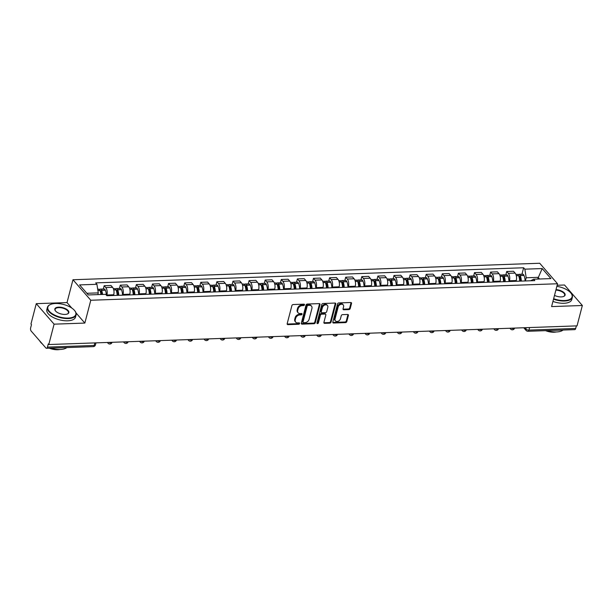 <?xml version="1.0" encoding="UTF-8"?>
<svg xmlns="http://www.w3.org/2000/svg" width="613" height="613" viewBox="0 0 613 613"><rect width="100%" height="100%" fill="white"/><g stroke="black" fill="none" stroke-linecap="round" stroke-linejoin="round"><path stroke-width="0.92" d="M304.462 304.837A0.812 0.605 139 0 0 303.933 304.163L293.167 304.538A1.165 0.866 139 0 0 291.895 305.581L287.183 323.672A1.165 0.866 139 0 0 287.934 324.637L298.7 324.262A0.812 0.605 139 0 0 299.067 322.852L297.673 322.898A3.724 2.774 139 0 1 295.696 322.131A3.724 2.774 139 0 1 295.267 319.802L295.658 318.293A3.724 2.774 139 0 1 299.742 314.959L301.136 314.913A0.812 0.605 139 0 0 301.504 313.504L300.109 313.557A3.724 2.774 139 0 1 298.133 312.783A3.724 2.774 139 0 1 297.703 310.454L298.094 308.944A3.724 2.774 139 0 1 302.178 305.619L303.565 305.565A0.812 0.605 139 0 0 304.462 304.837M298.133 312.783L297.611 312.186A3.724 2.774 139 0 1 297.182 309.856L297.573 308.347A3.724 2.774 139 0 1 301.657 305.021L303.052 304.967A0.812 0.605 139 0 0 303.956 304.163M287.152 324.016A1.165 0.866 139 0 0 287.413 324.039L298.179 323.664A0.812 0.605 139 0 0 299.09 322.852M295.696 322.131L295.182 321.534A3.724 2.774 139 0 1 294.746 319.204L295.144 317.695A3.724 2.774 139 0 1 299.221 314.362L300.615 314.316A0.812 0.605 139 0 0 301.519 313.504M348.92 309.588A1.165 0.866 139 0 0 350.199 308.554L351.517 303.473A1.165 0.866 139 0 0 350.766 302.508L338.813 302.929A1.165 0.866 139 0 0 337.541 303.971L332.828 322.055A1.165 0.866 139 0 0 333.579 323.028L345.533 322.607A1.165 0.866 139 0 0 346.805 321.564L348.406 315.434A1.165 0.866 139 0 0 347.655 314.461L342.537 314.645A1.165 0.866 139 0 0 341.257 315.687L340.468 318.729A3.111 2.314 139 0 1 338.207 321.243A3.111 2.314 139 0 1 335.411 320.867A3.111 2.314 139 0 1 335.05 318.921L338.154 307.006A3.111 2.314 139 0 1 340.414 304.492A3.111 2.314 139 0 1 343.211 304.868A3.111 2.314 139 0 1 343.571 306.814L343.05 308.799A1.165 0.866 139 0 0 343.809 309.772L348.92 309.588L348.399 308.99A1.165 0.866 139 0 0 349.678 307.956L350.996 302.876A1.165 0.866 139 0 0 351.027 302.531M71.805 308.071L67.024 302.577L36.267 303.657L54.09 324.162L84.847 323.074L90.793 300.247L557.539 283.758L551.593 306.584L582.35 305.496L577.04 325.871L48.787 344.537L48.266 343.939L47.439 347.111L94.195 345.456A2.375 1.073 14.6 0 0 95.452 344.858L95.973 342.866M54.09 324.162L48.787 344.537M320.009 304.592A1.165 0.866 139 0 0 319.258 303.619L307.305 304.04A1.165 0.866 139 0 0 306.025 305.082L301.32 323.174A1.165 0.866 139 0 0 302.071 324.139L314.025 323.718A1.165 0.866 139 0 0 315.297 322.676L320.009 304.592L319.488 303.994A1.165 0.866 139 0 0 319.519 303.65M323.059 303.489L335.012 303.06A1.165 0.866 139 0 1 335.763 304.033L331.051 322.116A1.165 0.866 139 0 1 329.779 323.158L324.66 323.342A1.165 0.866 139 0 1 323.909 322.369L325.817 315.036A1.165 0.866 139 0 0 325.066 314.071L321.672 314.185A1.165 0.866 139 0 0 320.4 315.228L318.408 322.867A0.812 0.605 139 0 1 316.99 322.913L321.779 304.523A1.165 0.866 139 0 1 323.059 303.489M36.267 303.657L30.956 324.032L31.478 324.629L30.65 327.802A2.375 1.165 -92 0 0 31.156 331.051L45.868 347.962A2.375 1.165 -92 0 0 46.481 348.284A2.375 1.165 -92 0 0 47.439 347.111M67.024 302.577L72.97 279.743L539.708 263.253L557.539 283.758M582.35 305.496L564.519 284.999L557.148 285.26M576.358 325.894L575.699 328.445A2.375 1.165 88 0 1 574.741 329.625L527.985 331.273A2.375 1.165 -92 0 0 528.942 330.101L575.699 328.445M113.535 295.497L113.727 294.769A5.456 2.682 -92 0 0 112.562 287.313L105.75 287.551A5.456 2.682 88 0 1 106.915 295.014L106.762 295.604M105.75 287.551L104.164 285.727L103.306 289.007M112.562 287.313L110.976 285.489L104.164 285.727M119.412 288.439L120.263 285.16L121.849 286.984A5.456 2.682 88 0 1 123.014 294.439L122.822 295.167M129.634 294.93L129.826 294.202A5.456 2.682 -92 0 0 128.661 286.746L127.075 284.922L120.263 285.16M135.511 287.872L136.37 284.593L137.948 286.417A5.456 2.682 88 0 1 139.113 293.872L138.929 294.6M145.741 294.363L145.925 293.635A5.456 2.682 -92 0 0 144.76 286.171L143.181 284.348L136.37 284.593M151.61 287.305L152.468 284.026L154.055 285.85A5.456 2.682 88 0 1 155.219 293.305L155.028 294.033M161.84 293.796L162.031 293.06A5.456 2.682 -92 0 0 160.867 285.604L159.28 283.781L152.468 284.026M167.717 286.738L168.567 283.451L170.153 285.275A5.456 2.682 88 0 1 171.318 292.738L171.127 293.466M177.939 293.221L178.13 292.493A5.456 2.682 -92 0 0 176.965 285.037L175.379 283.214L168.567 283.451M183.816 286.164L184.674 282.884L186.252 284.708A5.456 2.682 88 0 1 187.417 292.163L187.233 292.891M194.045 292.654L194.229 291.926A5.456 2.682 -92 0 0 193.072 284.47L191.486 282.647L184.674 282.884M199.915 285.597L200.773 282.317L202.359 284.141A5.456 2.682 88 0 1 203.524 291.596L203.332 292.324M210.144 292.087L210.336 291.359A5.456 2.682 -92 0 0 209.171 283.896L207.585 282.08L200.773 282.317M216.021 285.03L216.872 281.75L218.458 283.574A5.456 2.682 88 0 1 219.623 291.029L219.431 291.757M226.243 291.52L226.435 290.792A5.456 2.682 -92 0 0 225.27 283.329L223.684 281.505L216.872 281.75M232.12 284.463L232.978 281.175L234.564 282.999A5.456 2.682 88 0 1 235.721 290.462L235.538 291.19M242.35 290.945L242.541 290.217A5.456 2.682 -92 0 0 241.376 282.762L239.79 280.938L232.978 281.175M248.227 283.888L249.077 280.608L250.663 282.432A5.456 2.682 88 0 1 251.828 289.888L251.636 290.623M258.448 290.378L258.64 289.65A5.456 2.682 -92 0 0 257.475 282.195L255.889 280.371L249.077 280.608M264.326 283.321L265.176 280.041L266.762 281.865A5.456 2.682 88 0 1 267.927 289.321L267.735 290.049M274.547 289.811L274.739 289.083A5.456 2.682 -92 0 0 273.574 281.62L271.988 279.804L265.176 280.041M280.425 282.754L281.283 279.474L282.869 281.298A5.456 2.682 88 0 1 284.034 288.754L283.842 289.482M290.654 289.244L290.846 288.516A5.456 2.682 -92 0 0 289.681 281.053L288.095 279.229L281.283 279.474M296.531 282.187L297.382 278.907L298.968 280.723A5.456 2.682 88 0 1 300.132 288.187L299.941 288.915M306.753 288.669L306.944 287.941A5.456 2.682 -92 0 0 305.78 280.486L304.194 278.662L297.382 278.907M312.63 281.612L313.481 278.333L315.067 280.156A5.456 2.682 88 0 1 316.231 287.62L316.047 288.348M322.859 288.102L323.043 287.374A5.456 2.682 -92 0 0 321.879 279.919L320.3 278.095L313.481 278.333M328.729 281.045L329.587 277.766L331.173 279.589A5.456 2.682 88 0 1 332.338 287.045L332.146 287.773M338.958 287.535L339.15 286.807A5.456 2.682 -92 0 0 337.985 279.352L336.399 277.528L329.587 277.766M344.835 280.478L345.686 277.199L347.272 279.022A5.456 2.682 88 0 1 348.437 286.478L348.245 287.206M355.057 286.968L355.249 286.24A5.456 2.682 -92 0 0 354.084 278.777L352.498 276.953L345.686 277.199M360.934 279.911L361.793 276.632L363.371 278.448A5.456 2.682 88 0 1 364.536 285.911L364.352 286.639M371.164 286.394L371.348 285.666A5.456 2.682 -92 0 0 370.183 278.21L368.605 276.386L361.793 276.632M377.033 279.336L377.892 276.057L379.478 277.881A5.456 2.682 88 0 1 380.642 285.344L380.451 286.072M387.263 285.827L387.454 285.099A5.456 2.682 -92 0 0 386.29 277.643L384.703 275.819L377.892 276.057M393.14 278.769L393.99 275.49L395.577 277.314A5.456 2.682 88 0 1 396.741 284.769L396.55 285.497M403.362 285.26L403.553 284.532A5.456 2.682 -92 0 0 402.389 277.076L400.802 275.252L393.99 275.49M409.239 278.202L410.097 274.923L411.683 276.747A5.456 2.682 88 0 1 412.84 284.202L412.656 284.93M419.468 284.693L419.66 283.965A5.456 2.682 -92 0 0 418.495 276.501L416.909 274.678L410.097 274.923M425.338 277.635L426.196 274.356L427.782 276.179A5.456 2.682 88 0 1 428.947 283.635L428.755 284.363M435.567 284.125L435.759 283.39A5.456 2.682 -92 0 0 434.594 275.934L433.008 274.111L426.196 274.356M441.444 277.068L442.295 273.781L443.881 275.605A5.456 2.682 88 0 1 445.046 283.068L444.854 283.796M451.666 283.551L451.858 282.823A5.456 2.682 -92 0 0 450.693 275.367L449.107 273.544L442.295 273.781M457.543 276.494L458.401 273.214L459.988 275.038A5.456 2.682 88 0 1 461.152 282.493L460.961 283.221M467.773 282.984L467.964 282.256A5.456 2.682 -92 0 0 466.8 274.8L465.213 272.977L458.401 273.214M473.65 275.927L474.5 272.647L476.086 274.471A5.456 2.682 88 0 1 477.251 281.926L477.06 282.654M483.872 282.417L484.063 281.689A5.456 2.682 -92 0 0 482.898 274.226L481.312 272.41L474.5 272.647M489.749 275.36L490.599 272.08L492.185 273.904A5.456 2.682 88 0 1 493.35 281.359L493.166 282.087M499.978 281.85L500.162 281.122A5.456 2.682 -92 0 0 498.997 273.659L497.411 271.835L490.599 272.08M505.848 274.793L506.706 271.505L508.292 273.329A5.456 2.682 88 0 1 509.457 280.792L509.265 281.52M516.077 281.275L516.269 280.547A5.456 2.682 -92 0 0 515.104 273.091L513.518 271.268L506.706 271.505M97.812 294.608L98.264 292.884L86.87 293.282M539.509 278.999L538.068 277.344L526.199 277.766L524.851 269.168L542.191 268.555L550.926 278.601L533.586 279.214L534.804 280.616L106.877 295.734L105.651 294.332L88.31 294.945L79.583 284.899L96.923 284.286L98.264 292.884M524.851 269.168L523.632 267.766L95.697 282.884L96.923 284.286M90.793 300.247L72.97 279.743M84.847 323.074L76.027 312.929M537.616 279.068L542.191 268.555M526.199 277.766L525.364 280.953M521.954 274.218L523.632 267.766M533.586 279.214L530.728 280.762M301.289 323.518A1.165 0.866 139 0 0 301.55 323.541L313.504 323.12A1.165 0.866 139 0 0 314.776 322.078L319.488 303.994M308.048 305.412A0.812 0.605 139 0 0 307.159 306.14L303.021 322.017A0.812 0.605 139 0 0 303.55 322.691L305.021 322.645A3.724 2.774 139 0 0 309.098 319.312L311.925 308.462A3.724 2.774 139 0 0 311.496 306.132A3.724 2.774 139 0 0 309.519 305.358L308.048 305.412L307.534 304.814A0.812 0.605 139 0 0 306.638 305.542L307.159 306.14M303.121 322.522L302.6 321.925A0.812 0.605 139 0 1 302.5 321.419L306.638 305.542M311.496 306.132L310.975 305.535A3.724 2.774 139 0 0 308.998 304.761L309.519 305.358M307.534 304.814L308.998 304.761M323.879 322.714A1.165 0.866 139 0 0 324.139 322.744L329.258 322.561A1.165 0.866 139 0 0 330.53 321.519L335.242 303.435A1.165 0.866 139 0 0 335.273 303.09M325.687 314.308L325.166 313.71A1.165 0.866 139 0 0 324.553 313.473L321.158 313.588A1.165 0.866 139 0 0 319.879 314.63L317.894 322.269L318.408 322.867M316.975 322.997A0.812 0.605 139 0 0 317.894 322.269M327.802 307.427A3.111 2.314 139 0 0 327.442 305.473A3.111 2.314 139 0 0 324.645 305.098A3.111 2.314 139 0 0 322.384 307.619L321.289 311.81A1.165 0.866 139 0 0 322.04 312.783L325.434 312.661A1.165 0.866 139 0 0 326.714 311.619L327.802 307.427M327.442 305.473L326.921 304.876A3.111 2.314 139 0 0 324.124 304.5A3.111 2.314 139 0 0 321.863 307.021L322.384 307.619M321.427 312.538L320.906 311.94A1.165 0.866 139 0 1 320.768 311.212L321.863 307.021M343.027 309.144A1.165 0.866 139 0 0 343.288 309.174L348.399 308.99M343.211 304.868L342.69 304.27A3.111 2.314 139 0 0 339.893 303.895A3.111 2.314 139 0 0 337.633 306.408L338.154 307.006M335.411 320.867L334.89 320.27A3.111 2.314 139 0 1 334.529 318.323L337.633 306.408M332.798 322.4A1.165 0.866 139 0 0 333.058 322.43L345.012 322.009A1.165 0.866 139 0 0 346.284 320.967L347.885 314.837A1.165 0.866 139 0 0 347.908 314.492M100.072 290.8A1.456 0.713 88 0 1 100.371 290.654A1.456 0.713 88 0 1 100.961 291.213L101.015 291.344A7.471 3.67 88 0 1 101.812 294.462M102.578 294.439A9.011 4.429 -92 0 0 101.582 290.386L101.528 290.255A2.996 1.471 -92 0 0 100.317 289.114A2.996 1.471 -92 0 0 99.513 289.658M106.424 295.221A9.011 4.429 -92 0 0 105.352 290.255L105.298 290.125A2.996 1.471 -92 0 0 104.087 288.984L100.317 289.114M97.689 289.206L98.662 289.175A2.996 1.471 88 0 1 99.881 290.317L99.934 290.447A9.011 4.429 88 0 1 100.93 294.493M116.179 290.233A1.456 0.713 88 0 1 116.47 290.087A1.456 0.713 88 0 1 117.06 290.639L117.114 290.777A7.471 3.67 88 0 1 118.025 295.343M118.784 295.313A9.011 4.429 -92 0 0 117.688 289.819L117.635 289.688A2.996 1.471 -92 0 0 116.416 288.547A2.996 1.471 -92 0 0 115.612 289.091M122.554 295.182A9.011 4.429 -92 0 0 121.451 289.688L121.397 289.551A2.996 1.471 -92 0 0 120.186 288.416L116.416 288.547M113.351 288.654L114.769 288.608A2.996 1.471 88 0 1 115.98 289.742L116.033 289.88A9.011 4.429 88 0 1 117.137 295.374M132.278 289.665A1.456 0.713 88 0 1 132.577 289.52A1.456 0.713 88 0 1 133.167 290.072L133.22 290.202A7.471 3.67 88 0 1 134.132 294.769M134.883 294.746A9.011 4.429 -92 0 0 133.787 289.252L133.734 289.121A2.996 1.471 -92 0 0 132.523 287.98A2.996 1.471 -92 0 0 131.711 288.524M138.653 294.608A9.011 4.429 -92 0 0 137.557 289.121L137.504 288.984A2.996 1.471 -92 0 0 136.285 287.842L132.523 287.98M129.458 288.087L130.868 288.033A2.996 1.471 88 0 1 132.079 289.175L132.14 289.313A9.011 4.429 88 0 1 133.236 294.799M148.377 289.098A1.456 0.713 88 0 1 148.675 288.953A1.456 0.713 88 0 1 149.266 289.505L149.319 289.635A7.471 3.67 88 0 1 150.231 294.202M150.99 294.179A9.011 4.429 -92 0 0 149.894 288.685L149.833 288.547A2.996 1.471 -92 0 0 148.622 287.413A2.996 1.471 -92 0 0 147.817 287.957M154.752 294.041A9.011 4.429 -92 0 0 153.656 288.547L153.602 288.416A2.996 1.471 -92 0 0 152.392 287.275L148.622 287.413M145.557 287.52L146.967 287.466A2.996 1.471 88 0 1 148.185 288.608L148.239 288.738A9.011 4.429 88 0 1 149.334 294.232M164.483 288.531A1.456 0.713 88 0 1 164.774 288.378A1.456 0.713 88 0 1 165.364 288.938L165.418 289.068A7.471 3.67 88 0 1 166.33 293.635M167.088 293.604A9.011 4.429 -92 0 0 165.993 288.118L165.939 287.98A2.996 1.471 -92 0 0 164.721 286.838A2.996 1.471 -92 0 0 163.916 287.382M170.858 293.474A9.011 4.429 -92 0 0 169.763 287.98L169.701 287.849A2.996 1.471 -92 0 0 168.491 286.708L164.721 286.838M161.656 286.945L163.073 286.899A2.996 1.471 88 0 1 164.284 288.041L164.338 288.171A9.011 4.429 88 0 1 165.441 293.665M180.582 287.957A1.456 0.713 88 0 1 180.881 287.811A1.456 0.713 88 0 1 181.471 288.363L181.525 288.501A7.471 3.67 88 0 1 182.436 293.068M183.195 293.037A9.011 4.429 -92 0 0 182.092 287.543L182.038 287.413A2.996 1.471 -92 0 0 180.827 286.271A2.996 1.471 -92 0 0 180.015 286.815M186.957 292.907A9.011 4.429 -92 0 0 185.862 287.413L185.808 287.275A2.996 1.471 -92 0 0 184.59 286.141L180.827 286.271M177.762 286.378L179.172 286.332A2.996 1.471 88 0 1 180.383 287.466L180.444 287.604A9.011 4.429 88 0 1 181.54 293.098M68.181 318.078A14.467 6.544 14.6 0 0 74.748 310.722A14.467 6.544 14.6 0 0 55.499 303.496A14.467 6.544 14.6 0 0 50.611 304.431A14.467 6.544 14.6 0 0 51.009 312.868A14.467 6.544 14.6 0 0 68.181 318.078M74.863 310.875A14.827 6.705 -165.4 0 1 74.985 311.029A14.827 6.705 -165.4 0 1 76.112 314.829A14.827 6.705 -165.4 0 1 68.258 318.561A14.827 6.705 -165.4 0 1 53.477 315.036A14.827 6.705 -165.4 0 1 47.416 307.358A14.827 6.705 -165.4 0 1 50.251 304.584A14.827 6.705 -165.4 0 1 50.435 304.508M65.016 314.431A7.233 3.272 -165.4 0 1 55.392 310.822A7.233 3.272 -165.4 0 1 58.672 307.144A7.233 3.272 -165.4 0 1 67.261 309.749A7.233 3.272 -165.4 0 1 67.461 313.963A7.233 3.272 -165.4 0 1 65.016 314.431M67.277 314.032A6.881 3.111 14.6 0 0 68.418 312.829A6.881 3.111 14.6 0 0 65.606 309.266A6.881 3.111 14.6 0 0 58.748 307.626A6.881 3.111 14.6 0 0 55.109 309.358A6.881 3.111 14.6 0 0 55.515 310.975M66.832 347.563A14.827 6.705 -165.4 0 1 60.204 349.479A14.827 6.705 -165.4 0 1 50.741 348.13M59.959 349.487A10.674 4.827 -165.4 0 1 57.775 349.747A10.674 4.827 -165.4 0 1 49.262 348.184M76.112 314.829L75.522 317.082A14.827 6.705 -165.4 0 1 67.675 320.814A14.827 6.705 -165.4 0 1 52.894 317.289A14.827 6.705 -165.4 0 1 46.833 309.611L47.416 307.358M42.404 343.977A14.827 6.705 -165.4 0 1 39.753 340.935M553.646 298.707A14.467 6.544 14.6 0 0 564.443 300.546A14.467 6.544 14.6 0 0 571.01 293.19A14.467 6.544 14.6 0 0 556.872 286.317M571.124 293.343A14.827 6.705 -165.4 0 1 571.247 293.497A14.827 6.705 -165.4 0 1 572.373 297.297A14.827 6.705 -165.4 0 1 564.519 301.029A14.827 6.705 -165.4 0 1 553.524 299.175M556.014 289.62A7.233 3.272 -165.4 0 1 563.876 292.508A7.233 3.272 -165.4 0 1 563.722 296.431A7.233 3.272 -165.4 0 1 561.278 296.899A7.233 3.272 -165.4 0 1 554.504 295.405M563.094 330.032A14.827 6.705 -165.4 0 1 556.466 331.947A14.827 6.705 -165.4 0 1 547.003 330.606M556.221 331.955A10.674 4.827 -165.4 0 1 554.037 332.215A10.674 4.827 -165.4 0 1 545.532 330.652M572.373 297.297L571.783 299.55A14.827 6.705 -165.4 0 1 563.937 303.282A14.827 6.705 -165.4 0 1 552.934 301.427M563.539 296.5A6.881 3.111 14.6 0 0 564.68 295.297A6.881 3.111 14.6 0 0 555.884 290.102M196.681 287.39A1.456 0.713 88 0 1 196.98 287.244A1.456 0.713 88 0 1 197.57 287.796L197.624 287.934A7.471 3.67 88 0 1 198.535 292.493M199.294 292.47A9.011 4.429 -92 0 0 198.198 286.976L198.137 286.846A2.996 1.471 -92 0 0 196.926 285.704A2.996 1.471 -92 0 0 196.122 286.248M203.064 292.34A9.011 4.429 -92 0 0 201.961 286.846L201.907 286.708A2.996 1.471 -92 0 0 200.696 285.566L196.926 285.704M193.861 285.811L195.279 285.758A2.996 1.471 88 0 1 196.489 286.899L196.543 287.037A9.011 4.429 88 0 1 197.639 292.524M212.788 286.823A1.456 0.713 88 0 1 213.086 286.677A1.456 0.713 88 0 1 213.669 287.229L213.73 287.359A7.471 3.67 88 0 1 214.634 291.926M215.393 291.903A9.011 4.429 -92 0 0 214.297 286.409L214.244 286.271A2.996 1.471 -92 0 0 213.025 285.137A2.996 1.471 -92 0 0 212.221 285.681M219.163 291.765A9.011 4.429 -92 0 0 218.067 286.271L218.006 286.141A2.996 1.471 -92 0 0 216.795 284.999L213.025 285.137M209.968 285.244L211.378 285.191A2.996 1.471 88 0 1 212.588 286.332L212.642 286.463A9.011 4.429 88 0 1 213.745 291.957M228.887 286.256A1.456 0.713 88 0 1 229.185 286.102A1.456 0.713 88 0 1 229.775 286.662L229.829 286.792A7.471 3.67 88 0 1 230.741 291.359M231.499 291.328A9.011 4.429 -92 0 0 230.396 285.842L230.342 285.704A2.996 1.471 -92 0 0 229.132 284.562A2.996 1.471 -92 0 0 228.32 285.106M235.262 291.198A9.011 4.429 -92 0 0 234.166 285.704L234.112 285.574A2.996 1.471 -92 0 0 232.894 284.432L229.132 284.562M226.067 284.67L227.477 284.624A2.996 1.471 88 0 1 228.695 285.765L228.749 285.896A9.011 4.429 88 0 1 229.844 291.39M244.985 285.681A1.456 0.713 88 0 1 245.284 285.535A1.456 0.713 88 0 1 245.874 286.087L245.928 286.225A7.471 3.67 88 0 1 246.84 290.792M247.598 290.761A9.011 4.429 -92 0 0 246.503 285.267L246.441 285.137A2.996 1.471 -92 0 0 245.231 283.995A2.996 1.471 -92 0 0 244.426 284.539M251.368 290.631A9.011 4.429 -92 0 0 250.265 285.137L250.211 285.007A2.996 1.471 -92 0 0 249.001 283.865L245.231 283.995M242.166 284.103L243.583 284.057A2.996 1.471 88 0 1 244.794 285.198L244.848 285.329A9.011 4.429 88 0 1 245.943 290.823M261.092 285.114A1.456 0.713 88 0 1 261.391 284.968A1.456 0.713 88 0 1 261.973 285.52L262.035 285.658A7.471 3.67 88 0 1 262.939 290.217M263.697 290.194A9.011 4.429 -92 0 0 262.602 284.7L262.548 284.57A2.996 1.471 -92 0 0 261.337 283.428A2.996 1.471 -92 0 0 260.525 283.972M267.467 290.064A9.011 4.429 -92 0 0 266.371 284.57L266.31 284.432A2.996 1.471 -92 0 0 265.1 283.298L261.337 283.428M258.272 283.535L259.682 283.482A2.996 1.471 88 0 1 260.893 284.624L260.954 284.761A9.011 4.429 88 0 1 262.05 290.255M277.191 284.547A1.456 0.713 88 0 1 277.49 284.401A1.456 0.713 88 0 1 278.08 284.953L278.133 285.083A7.471 3.67 88 0 1 279.045 289.65M279.804 289.627A9.011 4.429 -92 0 0 278.7 284.133L278.647 283.995A2.996 1.471 -92 0 0 277.436 282.861A2.996 1.471 -92 0 0 276.624 283.405M283.566 289.489A9.011 4.429 -92 0 0 282.47 284.003L282.417 283.865A2.996 1.471 -92 0 0 281.206 282.723L277.436 282.861M274.371 282.968L275.781 282.915A2.996 1.471 88 0 1 276.999 284.057L277.053 284.194A9.011 4.429 88 0 1 278.149 289.681M293.298 283.98A1.456 0.713 88 0 1 293.589 283.834A1.456 0.713 88 0 1 294.179 284.386L294.232 284.516A7.471 3.67 88 0 1 295.144 289.083M295.903 289.052A9.011 4.429 -92 0 0 294.807 283.566L294.753 283.428A2.996 1.471 -92 0 0 293.535 282.286A2.996 1.471 -92 0 0 292.73 282.838M299.673 288.922A9.011 4.429 -92 0 0 298.569 283.428L298.516 283.298A2.996 1.471 -92 0 0 297.305 282.156L293.535 282.286M290.47 282.401L291.888 282.348A2.996 1.471 88 0 1 293.098 283.49L293.152 283.62A9.011 4.429 88 0 1 294.255 289.114M309.396 283.405A1.456 0.713 88 0 1 309.695 283.26A1.456 0.713 88 0 1 310.278 283.811L310.339 283.949A7.471 3.67 88 0 1 311.251 288.516M312.002 288.485A9.011 4.429 -92 0 0 310.906 282.991L310.852 282.861A2.996 1.471 -92 0 0 309.642 281.719A2.996 1.471 -92 0 0 308.829 282.264M315.772 288.355A9.011 4.429 -92 0 0 314.676 282.861L314.622 282.731A2.996 1.471 -92 0 0 313.404 281.589L309.642 281.719M306.577 281.827L307.987 281.781A2.996 1.471 88 0 1 309.197 282.922L309.259 283.053A9.011 4.429 88 0 1 310.354 288.547M325.495 282.838A1.456 0.713 88 0 1 325.794 282.693A1.456 0.713 88 0 1 326.384 283.244L326.438 283.382A7.471 3.67 88 0 1 327.35 287.941M328.108 287.918A9.011 4.429 -92 0 0 327.005 282.424L326.951 282.294A2.996 1.471 -92 0 0 325.741 281.152A2.996 1.471 -92 0 0 324.936 281.696M331.871 287.788A9.011 4.429 -92 0 0 330.775 282.294L330.721 282.156A2.996 1.471 -92 0 0 329.51 281.022L325.741 281.152M322.676 281.26L324.085 281.214A2.996 1.471 88 0 1 325.304 282.348L325.357 282.486A9.011 4.429 88 0 1 326.453 287.98M341.602 282.271A1.456 0.713 88 0 1 341.893 282.126A1.456 0.713 88 0 1 342.483 282.677L342.537 282.808A7.471 3.67 88 0 1 343.449 287.374M344.207 287.351A9.011 4.429 -92 0 0 343.111 281.857L343.058 281.719A2.996 1.471 -92 0 0 341.839 280.585A2.996 1.471 -92 0 0 341.035 281.129M347.977 287.213A9.011 4.429 -92 0 0 346.881 281.727L346.82 281.589A2.996 1.471 -92 0 0 345.609 280.447L341.839 280.585M338.774 280.693L340.192 280.639A2.996 1.471 88 0 1 341.403 281.781L341.456 281.919A9.011 4.429 88 0 1 342.56 287.405M357.701 281.704A1.456 0.713 88 0 1 358 281.559A1.456 0.713 88 0 1 358.59 282.11L358.643 282.241A7.471 3.67 88 0 1 359.555 286.807M360.314 286.784A9.011 4.429 -92 0 0 359.21 281.29L359.157 281.152A2.996 1.471 -92 0 0 357.946 280.011A2.996 1.471 -92 0 0 357.134 280.562M364.076 286.646A9.011 4.429 -92 0 0 362.98 281.152L362.927 281.022A2.996 1.471 -92 0 0 361.708 279.88L357.946 280.011M354.881 280.126L356.291 280.072A2.996 1.471 88 0 1 357.502 281.214L357.563 281.344A9.011 4.429 88 0 1 358.659 286.838M373.8 281.129A1.456 0.713 88 0 1 374.099 280.984A1.456 0.713 88 0 1 374.689 281.543L374.742 281.673A7.471 3.67 88 0 1 375.654 286.24M376.413 286.21A9.011 4.429 -92 0 0 375.317 280.716L375.256 280.585A2.996 1.471 -92 0 0 374.045 279.444A2.996 1.471 -92 0 0 373.24 279.988M380.183 286.079A9.011 4.429 -92 0 0 379.079 280.585L379.026 280.455A2.996 1.471 -92 0 0 377.815 279.313L374.045 279.444M370.98 279.551L372.397 279.505A2.996 1.471 88 0 1 373.608 280.647L373.662 280.777A9.011 4.429 88 0 1 374.758 286.271M389.906 280.562A1.456 0.713 88 0 1 390.205 280.417A1.456 0.713 88 0 1 390.787 280.969L390.849 281.106A7.471 3.67 88 0 1 391.753 285.673M392.512 285.643A9.011 4.429 -92 0 0 391.416 280.149L391.362 280.018A2.996 1.471 -92 0 0 390.144 278.877A2.996 1.471 -92 0 0 389.339 279.421M396.282 285.512A9.011 4.429 -92 0 0 395.186 280.018L395.124 279.88A2.996 1.471 -92 0 0 393.914 278.746L390.144 278.877M387.079 278.984L388.496 278.938A2.996 1.471 88 0 1 389.707 280.072L389.761 280.21A9.011 4.429 88 0 1 390.864 285.704M406.005 279.995A1.456 0.713 88 0 1 406.304 279.85A1.456 0.713 88 0 1 406.894 280.402L406.948 280.532A7.471 3.67 88 0 1 407.86 285.099M408.618 285.076A9.011 4.429 -92 0 0 407.515 279.582L407.461 279.451A2.996 1.471 -92 0 0 406.25 278.31A2.996 1.471 -92 0 0 405.438 278.854M412.38 284.938A9.011 4.429 -92 0 0 411.285 279.451L411.231 279.313A2.996 1.471 -92 0 0 410.013 278.172L406.25 278.31M403.185 278.417L404.595 278.363A2.996 1.471 88 0 1 405.814 279.505L405.867 279.643A9.011 4.429 88 0 1 406.963 285.129M422.104 279.428A1.456 0.713 88 0 1 422.403 279.283A1.456 0.713 88 0 1 422.993 279.834L423.047 279.965A7.471 3.67 88 0 1 423.958 284.532M424.717 284.509A9.011 4.429 -92 0 0 423.621 279.015L423.56 278.877A2.996 1.471 -92 0 0 422.349 277.743A2.996 1.471 -92 0 0 421.545 278.287M428.487 284.371A9.011 4.429 -92 0 0 427.384 278.877L427.33 278.746A2.996 1.471 -92 0 0 426.119 277.605L422.349 277.743M419.284 277.85L420.702 277.796A2.996 1.471 88 0 1 421.913 278.938L421.966 279.068A9.011 4.429 88 0 1 423.062 284.562M438.211 278.861A1.456 0.713 88 0 1 438.51 278.708A1.456 0.713 88 0 1 439.092 279.267L439.153 279.398A7.471 3.67 88 0 1 440.057 283.965M440.816 283.934A9.011 4.429 -92 0 0 439.72 278.448L439.667 278.31A2.996 1.471 -92 0 0 438.448 277.168A2.996 1.471 -92 0 0 437.644 277.712M444.586 283.804A9.011 4.429 -92 0 0 443.49 278.31L443.429 278.179A2.996 1.471 -92 0 0 442.218 277.038L438.448 277.168M435.391 277.275L436.801 277.229A2.996 1.471 88 0 1 438.011 278.371L438.065 278.501A9.011 4.429 88 0 1 439.169 283.995M454.31 278.287A1.456 0.713 88 0 1 454.608 278.141A1.456 0.713 88 0 1 455.198 278.693L455.252 278.831A7.471 3.67 88 0 1 456.164 283.398M456.923 283.367A9.011 4.429 -92 0 0 455.819 277.873L455.765 277.743A2.996 1.471 -92 0 0 454.555 276.601A2.996 1.471 -92 0 0 453.743 277.145M460.685 283.237A9.011 4.429 -92 0 0 459.589 277.743L459.535 277.605A2.996 1.471 -92 0 0 458.325 276.471L454.555 276.601M451.49 276.708L452.9 276.662A2.996 1.471 88 0 1 454.118 277.796L454.172 277.934A9.011 4.429 88 0 1 455.267 283.428M470.416 277.72A1.456 0.713 88 0 1 470.707 277.574A1.456 0.713 88 0 1 471.297 278.126L471.351 278.264A7.471 3.67 88 0 1 472.263 282.823M473.021 282.8A9.011 4.429 -92 0 0 471.926 277.306L471.872 277.176A2.996 1.471 -92 0 0 470.654 276.034A2.996 1.471 -92 0 0 469.849 276.578M476.791 282.67A9.011 4.429 -92 0 0 475.688 277.176L475.634 277.038A2.996 1.471 -92 0 0 474.424 275.896L470.654 276.034M467.589 276.141L469.006 276.088A2.996 1.471 88 0 1 470.217 277.229L470.271 277.367A9.011 4.429 88 0 1 471.374 282.854M486.515 277.153A1.456 0.713 88 0 1 486.814 277.007A1.456 0.713 88 0 1 487.396 277.559L487.458 277.689A7.471 3.67 88 0 1 488.369 282.256M489.12 282.233A9.011 4.429 -92 0 0 488.025 276.739L487.971 276.601A2.996 1.471 -92 0 0 486.76 275.467A2.996 1.471 -92 0 0 485.948 276.011M492.89 282.095A9.011 4.429 -92 0 0 491.795 276.601L491.741 276.471A2.996 1.471 -92 0 0 490.523 275.329L486.76 275.467M483.695 275.574L485.105 275.521A2.996 1.471 88 0 1 486.316 276.662L486.377 276.792A9.011 4.429 88 0 1 487.473 282.286M502.614 276.586A1.456 0.713 88 0 1 502.913 276.432A1.456 0.713 88 0 1 503.503 276.992L503.557 277.122A7.471 3.67 88 0 1 504.468 281.689M505.227 281.658A9.011 4.429 -92 0 0 504.124 276.172L504.07 276.034A2.996 1.471 -92 0 0 502.859 274.892A2.996 1.471 -92 0 0 502.055 275.436M508.989 281.528A9.011 4.429 -92 0 0 507.893 276.034L507.84 275.904A2.996 1.471 -92 0 0 506.629 274.762L502.859 274.892M499.794 274.999L501.204 274.953A2.996 1.471 88 0 1 502.422 276.095L502.476 276.225A9.011 4.429 88 0 1 503.572 281.719M518.721 276.011A1.456 0.713 88 0 1 519.012 275.865A1.456 0.713 88 0 1 519.602 276.417L519.655 276.555A7.471 3.67 88 0 1 520.567 281.122M521.326 281.091A9.011 4.429 -92 0 0 520.23 275.597L520.176 275.467A2.996 1.471 -92 0 0 518.958 274.325A2.996 1.471 -92 0 0 518.154 274.869M525.096 280.961A9.011 4.429 -92 0 0 523.992 275.467L523.939 275.337A2.996 1.471 -92 0 0 522.728 274.195L518.958 274.325M515.893 274.432L517.311 274.386A2.996 1.471 88 0 1 518.521 275.528L518.575 275.658A9.011 4.429 88 0 1 519.678 281.152M524.743 327.717L525.839 328.974A2.375 1.073 14.6 0 0 528.942 330.101L529.601 327.549M526.176 327.671L525.839 328.974A2.375 1.762 -41 0 0 526.107 330.461A2.375 2.375 0 0 0 527.985 331.273M498.997 273.659L492.185 273.904M482.898 274.226L476.086 274.471M466.8 274.8L459.988 275.038M450.693 275.367L443.881 275.605M434.594 275.934L427.782 276.179M418.495 276.501L411.683 276.747M402.389 277.076L395.577 277.314M386.29 277.643L379.478 277.881M370.183 278.21L363.371 278.448M354.084 278.777L347.272 279.022M337.985 279.352L331.173 279.589M321.879 279.919L315.067 280.156M305.78 280.486L298.968 280.723M289.681 281.053L282.869 281.298M273.574 281.62L266.762 281.865M257.475 282.195L250.663 282.432M241.376 282.762L234.564 282.999M225.27 283.329L218.458 283.574M209.171 283.896L202.359 284.141M193.072 284.47L186.252 284.708M176.965 285.037L170.153 285.275M160.867 285.604L154.055 285.85M144.76 286.171L137.948 286.417M128.661 286.746L121.849 286.984M515.104 273.091L508.292 273.329M516.269 280.547L509.457 280.792M500.162 281.122L493.35 281.359M484.063 281.689L477.251 281.926M467.964 282.256L461.152 282.493M451.858 282.823L445.046 283.068M435.759 283.39L428.947 283.635M419.66 283.965L412.84 284.202M403.553 284.532L396.741 284.769M387.454 285.099L380.642 285.344M371.348 285.666L364.536 285.911M355.249 286.24L348.437 286.478M339.15 286.807L332.338 287.045M323.043 287.374L316.231 287.62M306.944 287.941L300.132 288.187M290.846 288.516L284.034 288.754M274.739 289.083L267.927 289.321M258.64 289.65L251.828 289.888M242.541 290.217L235.721 290.462M226.435 290.792L219.623 291.029M210.336 291.359L203.524 291.596M194.229 291.926L187.417 292.163M178.13 292.493L171.318 292.738M162.031 293.06L155.219 293.305M145.925 293.635L139.113 293.872M129.826 294.202L123.014 294.439M113.727 294.769L106.915 295.014M108.746 342.414A2.375 1.073 14.6 0 0 112.072 342.299A2.375 2.375 0 0 1 108.003 343.203A2.375 1.762 -41 0 1 107.673 342.452M124.853 341.847A2.375 1.073 14.6 0 0 128.171 341.732A2.375 2.375 0 0 1 124.102 342.636A2.375 1.762 -41 0 1 123.772 341.885M140.952 341.28A2.375 1.073 14.6 0 0 144.27 341.157A2.375 2.375 0 0 1 140.201 342.062A2.375 1.762 -41 0 1 139.879 341.318M157.051 340.705A2.375 1.073 14.6 0 0 160.376 340.59A2.375 2.375 0 0 1 156.307 341.495A2.375 1.762 -41 0 1 155.978 340.744M173.157 340.138A2.375 1.073 14.6 0 0 176.475 340.023A2.375 2.375 0 0 1 172.406 340.928A2.375 1.762 -41 0 1 172.077 340.177M189.256 339.571A2.375 1.073 14.6 0 0 192.574 339.456M205.355 339.004A2.375 1.073 14.6 0 0 208.681 338.882A2.375 2.375 0 0 1 204.612 339.786A2.375 1.762 -41 0 1 204.282 339.043M221.462 338.43A2.375 1.073 14.6 0 0 224.779 338.315A2.375 2.375 0 0 1 220.711 339.219A2.375 1.762 -41 0 1 220.381 338.468M237.56 337.863A2.375 1.073 14.6 0 0 240.878 337.748A2.375 2.375 0 0 1 236.817 338.652A2.375 1.762 -41 0 1 236.488 337.901M253.659 337.296A2.375 1.073 14.6 0 0 256.985 337.181A2.375 2.375 0 0 1 252.916 338.085A2.375 1.762 -41 0 1 252.587 337.334M269.766 336.729A2.375 1.073 14.6 0 0 273.084 336.606A2.375 2.375 0 0 1 269.015 337.518A2.375 1.762 -41 0 1 268.686 336.767M285.865 336.162A2.375 1.073 14.6 0 0 289.19 336.039A2.375 2.375 0 0 1 285.122 336.943A2.375 1.762 -41 0 1 284.792 336.192M301.971 335.587A2.375 1.073 14.6 0 0 305.289 335.472A2.375 2.375 0 0 1 301.221 336.376A2.375 1.762 -41 0 1 300.891 335.625M318.07 335.02A2.375 1.073 14.6 0 0 321.388 334.905A2.375 2.375 0 0 1 317.319 335.809A2.375 1.762 -41 0 1 316.998 335.058M334.169 334.453A2.375 1.073 14.6 0 0 337.495 334.338A2.375 2.375 0 0 1 333.426 335.242A2.375 1.762 -41 0 1 333.097 334.491M350.276 333.886A2.375 1.073 14.6 0 0 353.594 333.763A2.375 2.375 0 0 1 349.525 334.667A2.375 1.762 -41 0 1 349.195 333.924M366.375 333.311A2.375 1.073 14.6 0 0 369.693 333.196M382.474 332.744A2.375 1.073 14.6 0 0 385.799 332.629A2.375 2.375 0 0 1 381.73 333.533A2.375 1.762 -41 0 1 381.401 332.782M398.58 332.177A2.375 1.073 14.6 0 0 401.898 332.062A2.375 2.375 0 0 1 397.829 332.966A2.375 1.762 -41 0 1 397.5 332.215M414.679 331.61A2.375 1.073 14.6 0 0 417.997 331.487A2.375 2.375 0 0 1 413.936 332.392A2.375 1.762 -41 0 1 413.606 331.648M430.778 331.035A2.375 1.073 14.6 0 0 434.104 330.92A2.375 2.375 0 0 1 430.035 331.825A2.375 1.762 -41 0 1 429.705 331.074M446.885 330.468A2.375 1.073 14.6 0 0 450.203 330.353A2.375 2.375 0 0 1 446.134 331.258A2.375 1.762 -41 0 1 445.804 330.507M462.984 329.901A2.375 1.073 14.6 0 0 466.301 329.786A2.375 2.375 0 0 1 462.24 330.691A2.375 1.762 -41 0 1 461.911 329.94M479.09 329.334A2.375 1.073 14.6 0 0 482.408 329.212A2.375 2.375 0 0 1 478.339 330.116A2.375 1.762 -41 0 1 478.01 329.373M495.189 328.76A2.375 1.073 14.6 0 0 498.507 328.645A2.375 2.375 0 0 1 494.438 329.549A2.375 1.762 -41 0 1 494.116 328.798M511.288 328.193A2.375 1.073 14.6 0 0 514.614 328.078A2.375 2.375 0 0 1 510.545 328.982A2.375 1.762 -41 0 1 510.215 328.231M187.869 339.617L188.505 340.361A2.375 1.762 -41 0 1 188.183 339.61M364.988 333.365L365.624 334.1A2.375 1.762 -41 0 1 365.302 333.349M94.862 342.905L94.195 345.456A2.375 1.165 -92 0 1 93.237 346.636A2.375 2.375 0 0 0 95.452 344.858M301.657 305.021L302.178 305.619M297.573 308.347L298.094 308.944M297.182 309.856L297.703 310.454M300.615 314.316L301.136 314.913M299.221 314.362L299.742 314.959M295.144 317.695L295.658 318.293M294.746 319.204L295.267 319.802M298.179 323.664L298.7 324.262M287.413 324.039L287.934 324.637M303.052 304.967L303.565 305.565M314.776 322.078L315.297 322.676M313.504 323.12L314.025 323.718M301.55 323.541L302.071 324.139M302.5 321.419L303.021 322.017M335.242 303.435L335.763 304.033M330.53 321.519L331.051 322.116M329.258 322.561L329.779 323.158M324.139 322.744L324.66 323.342M324.553 313.473L325.066 314.071M321.158 313.588L321.672 314.185M319.879 314.63L320.4 315.228M320.768 311.212L321.289 311.81M343.288 309.174L343.809 309.772M334.529 318.323L335.05 318.921M347.885 314.837L348.406 315.434M346.284 320.967L346.805 321.564M345.012 322.009L345.533 322.607M333.058 322.43L333.579 323.028M350.996 302.876L351.517 303.473M349.678 307.956L350.199 308.554M105.298 290.125L101.528 290.255M99.881 290.317L97.873 290.386M99.934 290.447L97.896 290.516M105.352 290.255L101.582 290.386M101.007 291.336L100.271 291.359M121.397 289.551L117.635 289.688M115.98 289.742L113.727 289.826M116.033 289.88L113.765 289.957M121.451 289.688L117.688 289.819M117.114 290.761L116.37 290.792M137.504 288.984L133.734 289.121M132.079 289.175L129.833 289.259M132.14 289.313L129.864 289.39M137.557 289.121L133.787 289.252M133.213 290.194L132.469 290.225M153.602 288.416L149.833 288.547M148.185 288.608L145.932 288.685M148.239 288.738L145.963 288.823M153.656 288.547L149.894 288.685M149.319 289.627L148.576 289.65M169.701 287.849L165.939 287.98M164.284 288.041L162.039 288.118M164.338 288.171L162.07 288.256M169.763 287.98L165.993 288.118M165.418 289.06L164.675 289.083M185.808 287.275L182.038 287.413M180.383 287.466L178.138 287.551M180.444 287.604L178.168 287.681M185.862 287.413L182.092 287.543M181.517 288.485L180.774 288.516M201.907 286.708L198.137 286.846M196.489 286.899L194.237 286.984M196.543 287.037L194.267 287.114M201.961 286.846L198.198 286.976M197.624 287.918L196.88 287.949M218.006 286.141L214.244 286.271M212.588 286.332L210.343 286.409M212.642 286.463L210.374 286.547M218.067 286.271L214.297 286.409M213.722 287.351L212.979 287.374M234.112 285.574L230.342 285.704M228.695 285.765L226.442 285.842M228.749 285.896L226.473 285.98M234.166 285.704L230.396 285.842M229.821 286.784L229.086 286.807M250.211 285.007L246.441 285.137M244.794 285.198L242.541 285.275M244.848 285.329L242.572 285.405M250.265 285.137L246.503 285.267M245.928 286.21L245.185 286.24M266.31 284.432L262.548 284.57M260.893 284.624L258.648 284.708M260.954 284.761L258.678 284.838M266.371 284.57L262.602 284.7M262.027 285.643L261.284 285.673M282.417 283.865L278.647 283.995M276.999 284.057L274.747 284.133M277.053 284.194L274.777 284.271M282.47 284.003L278.7 284.133M278.126 285.076L277.39 285.099M298.516 283.298L294.753 283.428M293.098 283.49L290.846 283.566M293.152 283.62L290.884 283.704M298.569 283.428L294.807 283.566M294.232 284.509L293.489 284.532M314.622 282.731L310.852 282.861M309.197 282.922L306.952 282.999M309.259 283.053L306.983 283.137M314.676 282.861L310.906 282.991M310.331 283.942L309.588 283.965M330.721 282.156L326.951 282.294M325.304 282.348L323.051 282.432M325.357 282.486L323.082 282.562M330.775 282.294L327.005 282.424M326.438 283.367L325.695 283.398M346.82 281.589L343.058 281.719M341.403 281.781L339.158 281.857M341.456 281.919L339.188 281.995M346.881 281.727L343.111 281.857M342.537 282.8L341.793 282.831M362.927 281.022L359.157 281.152M357.502 281.214L355.256 281.29M357.563 281.344L355.287 281.428M362.98 281.152L359.21 281.29M358.636 282.233L357.892 282.256M379.026 280.455L375.256 280.585M373.608 280.647L371.355 280.723M373.662 280.777L371.386 280.861M379.079 280.585L375.317 280.716M374.742 281.666L373.999 281.689M395.124 279.88L391.362 280.018M389.707 280.072L387.462 280.156M389.761 280.21L387.493 280.287M395.186 280.018L391.416 280.149M390.841 281.091L390.098 281.122M411.231 279.313L407.461 279.451M405.814 279.505L403.561 279.589M405.867 279.643L403.592 279.72M411.285 279.451L407.515 279.582M406.94 280.524L406.197 280.555M427.33 278.746L423.56 278.877M421.913 278.938L419.66 279.015M421.966 279.068L419.69 279.153M427.384 278.877L423.621 279.015M423.047 279.957L422.303 279.98M443.429 278.179L439.667 278.31M438.011 278.371L435.766 278.448M438.065 278.501L435.797 278.586M443.49 278.31L439.72 278.448M439.146 279.39L438.402 279.413M459.535 277.605L455.765 277.743M454.118 277.796L451.865 277.881M454.172 277.934L451.896 278.011M459.589 277.743L455.819 277.873M455.244 278.815L454.509 278.846M475.634 277.038L471.872 277.176M470.217 277.229L467.964 277.314M470.271 277.367L468.003 277.444M475.688 277.176L471.926 277.306M471.351 278.248L470.608 278.279M491.741 276.471L487.971 276.601M486.316 276.662L484.071 276.739M486.377 276.792L484.101 276.877M491.795 276.601L488.025 276.739M487.45 277.681L486.707 277.704M507.84 275.904L504.07 276.034M502.422 276.095L500.17 276.172M502.476 276.225L500.2 276.31M507.893 276.034L504.124 276.172M503.557 277.114L502.813 277.137M523.939 275.337L520.176 275.467M518.521 275.528L516.269 275.605M518.575 275.658L516.307 275.735M523.992 275.467L520.23 275.597M519.655 276.54L518.912 276.57M107.359 342.468L108.003 343.203M123.458 341.893L124.102 342.636M139.565 341.326L140.201 342.062M155.664 340.759L156.307 341.495M171.763 340.192L172.406 340.928M188.505 340.361A2.375 2.375 0 0 0 192.582 339.456M203.968 339.05L204.612 339.786M220.067 338.483L220.711 339.219M236.174 337.916L236.817 338.652M252.272 337.342L252.916 338.085M268.371 336.775L269.015 337.518M284.478 336.208L285.122 336.943M300.577 335.64L301.221 336.376M316.683 335.066L317.319 335.809M332.782 334.499L333.426 335.242M348.881 333.932L349.525 334.667M365.624 334.1A2.375 2.375 0 0 0 369.7 333.196M381.087 332.798L381.73 333.533M397.186 332.223L397.829 332.966M413.292 331.656L413.936 332.392M429.391 331.089L430.035 331.825M445.49 330.522L446.134 331.258M461.597 329.947L462.24 330.691M477.696 329.38L478.339 330.116M493.802 328.813L494.438 329.549M509.901 328.246L510.545 328.982M526.107 330.461L523.755 327.756M93.237 346.636L46.481 348.284"/></g></svg>
